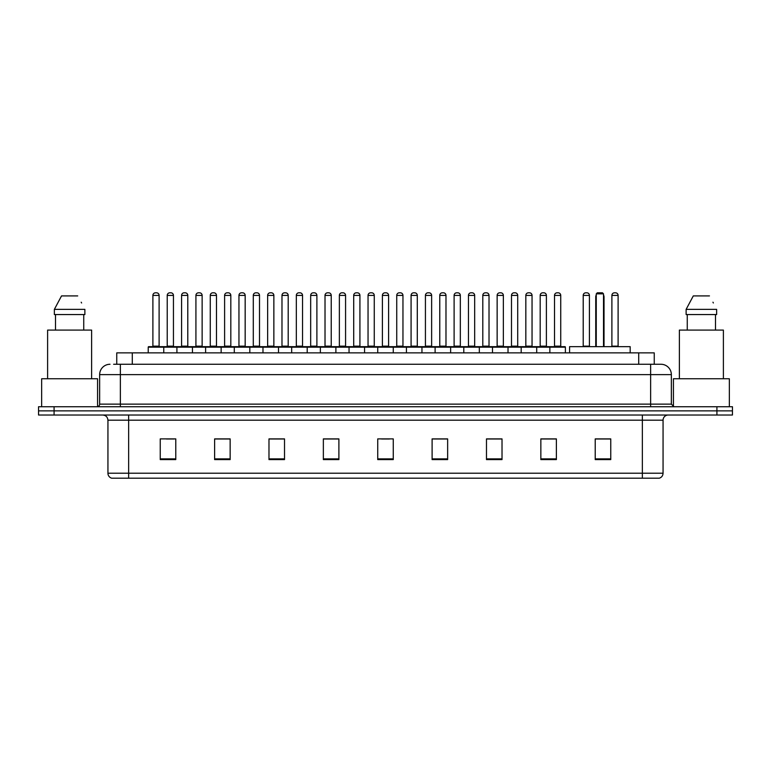<?xml version="1.0" encoding="UTF-8"?>
<svg xmlns="http://www.w3.org/2000/svg" width="771" height="771" viewBox="0 0 771 771"><rect width="100%" height="100%" fill="white"/><g stroke="black" fill="none" stroke-linecap="round" stroke-linejoin="round"><path stroke-width="1.16" d="M116.749 364.269L116.749 352.877L654.251 352.877L654.251 364.269M113.877 364.269L657.364 364.269M113.636 364.269L120.372 364.269L120.372 374.629L99.652 374.629L99.652 404.139A2.592 2.592 0 0 1 97.069 406.731M110.012 364.269A10.36 10.36 0 0 0 99.652 374.629M671.348 374.629L650.628 374.629L650.628 364.269L660.988 364.269A10.36 10.36 0 0 1 671.348 374.629L671.348 404.139L673.931 406.731M54.086 406.731L38.55 406.731L38.55 410.876L54.086 410.876L38.55 410.876L38.55 415.02L54.086 415.02L54.086 410.876L716.914 410.876L54.086 410.876L54.086 406.731L716.914 406.731L716.914 410.876L732.45 410.876L716.914 410.876L716.914 415.02L54.086 415.02M732.45 406.731L732.45 410.876L732.45 406.731L716.914 406.731M659.07 478.193L642.349 478.193L642.349 473.221L663.06 473.221L663.06 420.195A5.175 5.175 0 0 1 668.235 415.02M658.916 478.193L111.67 478.193A5.175 5.175 0 0 1 107.94 473.221L107.94 420.195C107.632 417.053 105.906 415.328 102.765 415.02M610.757 459.603L610.757 438.892L595.222 438.892L595.222 459.603L610.757 459.603M556.383 459.603L556.383 438.892L540.847 438.892L540.847 459.603L556.383 459.603M502.017 459.603L502.017 438.892L486.482 438.892L486.482 459.603L502.017 459.603M447.643 459.603L447.643 438.892L432.107 438.892L432.107 459.603L447.643 459.603M175.778 459.603L175.778 438.892L160.243 438.892L160.243 459.603L175.778 459.603M230.153 459.603L230.153 438.892L214.617 438.892L214.617 459.603L230.153 459.603M284.518 459.603L284.518 438.892L268.983 438.892L268.983 459.603L284.518 459.603M338.893 459.603L338.893 438.892L323.357 438.892L323.357 459.603L338.893 459.603M393.268 459.603L393.268 438.892L377.732 438.892L377.732 459.603L393.268 459.603M732.45 415.02L732.45 410.876L732.45 415.02L716.914 415.02M496.37 438.998L489.787 438.998M553.742 438.998L547.169 438.998M338.585 438.998L332.012 438.998M324.244 438.998L338.893 438.998M281.213 438.998L274.63 438.998M223.831 438.998L217.258 438.998M166.459 438.998L174.227 438.998M432.107 438.998L446.756 438.998M438.988 438.998L432.415 438.998M381.616 438.998L389.384 438.998M284.518 438.998L268.983 438.998M230.153 438.998L214.617 438.998M502.017 438.998L486.482 438.998M556.383 438.998L540.847 438.998M610.757 438.998L595.222 438.998M97.58 406.683L97.58 378.763L41.653 378.763L41.653 406.731M91.624 378.763L91.624 330.094L47.609 330.094L47.609 378.763M83.74 314.558L83.74 330.094L83.74 314.558M54.365 309.373L61.535 295.91L54.365 309.373L54.365 314.558L84.877 314.558L84.877 309.373L54.365 309.373M81.601 302.984L81.196 302.203M55.502 314.558L55.502 330.094M77.707 295.91L61.535 295.91M630.177 352.877L630.177 346.661L569.586 346.661L569.586 352.877M596.262 293.847L597.294 292.807L602.469 292.807L603.51 293.847L596.262 293.847L596.262 346.661M603.51 293.847L603.51 346.661M604.03 346.661L604.03 296.951A4.144 4.144 0 0 0 603.51 294.946M595.742 346.661L595.742 296.951L596.262 296.951M729.347 406.731L729.347 378.763L673.42 378.763L673.42 406.683M723.391 378.763L723.391 330.094L679.376 330.094L679.376 378.763M686.123 309.373L693.293 295.91L686.123 309.373L686.123 314.558L716.635 314.558L716.635 309.373L686.123 309.373M713.358 302.984L712.953 302.203M687.26 314.558L687.26 330.094M715.498 330.094L715.498 314.558M709.465 295.91L693.293 295.91M549.858 352.877L549.858 347.181A0.52 0.52 0 0 1 550.378 346.661L564.883 346.661A0.52 0.52 0 0 1 565.394 347.181L148.225 347.181A0.52 0.52 0 0 1 148.745 346.661L163.25 346.661A0.52 0.52 0 0 1 163.76 347.181L163.76 352.877M159.105 346.14A0.52 0.52 0 0 0 159.616 346.661A0.52 0.52 0 0 1 159.105 346.14L159.105 295.399A2.592 2.592 0 0 0 156.513 292.807L155.482 292.807L156.513 292.807A2.592 2.592 0 0 1 159.105 295.399L152.889 295.399A2.592 2.592 0 0 1 155.482 292.807A2.592 2.592 0 0 0 152.889 295.399L152.889 346.14A0.52 0.52 0 0 1 152.369 346.661A0.52 0.52 0 0 0 152.889 346.14L159.105 346.14M163.25 346.661L148.745 346.661A0.52 0.52 0 0 0 148.225 347.181L148.225 352.877M176.916 352.877L176.916 347.181A0.52 0.52 0 0 1 177.436 346.661L191.931 346.661A0.52 0.52 0 0 1 192.451 347.181L192.451 352.877M187.787 346.14A0.52 0.52 0 0 0 188.307 346.661A0.52 0.52 0 0 1 187.787 346.14L187.787 295.399A2.592 2.592 0 0 0 185.204 292.807L184.163 292.807L185.204 292.807A2.592 2.592 0 0 1 187.787 295.399L181.58 295.399A2.592 2.592 0 0 1 184.163 292.807A2.592 2.592 0 0 0 181.58 295.399L181.58 346.14A0.52 0.52 0 0 1 181.06 346.661A0.52 0.52 0 0 0 181.58 346.14L187.787 346.14M205.606 352.877L205.606 347.181A0.52 0.52 0 0 1 206.117 346.661L220.622 346.661A0.52 0.52 0 0 1 221.142 347.181L221.142 352.877M216.478 346.14A0.52 0.52 0 0 0 216.998 346.661A0.52 0.52 0 0 1 216.478 346.14L216.478 295.399A2.592 2.592 0 0 0 213.885 292.807L212.854 292.807L213.885 292.807A2.592 2.592 0 0 1 216.478 295.399L210.261 295.399A2.592 2.592 0 0 1 212.854 292.807A2.592 2.592 0 0 0 210.261 295.399L210.261 346.14A0.52 0.52 0 0 1 209.751 346.661A0.52 0.52 0 0 0 210.261 346.14L216.478 346.14M234.288 352.877L234.288 347.181A0.52 0.52 0 0 1 234.808 346.661L249.312 346.661A0.52 0.52 0 0 1 249.823 347.181L249.823 352.877M245.168 346.14A0.52 0.52 0 0 0 245.689 346.661A0.52 0.52 0 0 1 245.168 346.14L245.168 295.399A2.592 2.592 0 0 0 242.576 292.807L241.545 292.807L242.576 292.807A2.592 2.592 0 0 1 245.168 295.399L238.952 295.399A2.592 2.592 0 0 1 241.545 292.807A2.592 2.592 0 0 0 238.952 295.399L238.952 346.14A0.52 0.52 0 0 1 238.432 346.661A0.52 0.52 0 0 0 238.952 346.14L245.168 346.14M262.978 352.877L262.978 347.181A0.52 0.52 0 0 1 263.499 346.661L277.994 346.661A0.52 0.52 0 0 1 278.514 347.181L278.514 352.877M273.859 346.14A0.52 0.52 0 0 0 274.37 346.661A0.52 0.52 0 0 1 273.859 346.14L273.859 295.399A2.592 2.592 0 0 0 271.267 292.807L270.226 292.807L271.267 292.807A2.592 2.592 0 0 1 273.859 295.399L267.643 295.399A2.592 2.592 0 0 1 270.226 292.807A2.592 2.592 0 0 0 267.643 295.399L267.643 346.14A0.52 0.52 0 0 1 267.123 346.661A0.52 0.52 0 0 0 267.643 346.14L273.859 346.14M291.669 352.877L291.669 347.181A0.52 0.52 0 0 1 292.19 346.661L306.685 346.661A0.52 0.52 0 0 1 307.205 347.181L307.205 352.877M302.54 346.14A0.52 0.52 0 0 0 303.061 346.661A0.52 0.52 0 0 1 302.54 346.14L302.54 295.399A2.592 2.592 0 0 0 299.958 292.807L298.917 292.807L299.958 292.807A2.592 2.592 0 0 1 302.54 295.399L296.324 295.399A2.592 2.592 0 0 1 298.917 292.807A2.592 2.592 0 0 0 296.324 295.399L296.324 346.14A0.52 0.52 0 0 1 295.813 346.661A0.52 0.52 0 0 0 296.324 346.14L302.54 346.14M320.36 352.877L320.36 347.181A0.52 0.52 0 0 1 320.871 346.661L335.375 346.661A0.52 0.52 0 0 1 335.896 347.181L335.896 352.877M331.231 346.14A0.52 0.52 0 0 0 331.752 346.661A0.52 0.52 0 0 1 331.231 346.14L331.231 295.399A2.592 2.592 0 0 0 328.639 292.807L327.608 292.807L328.639 292.807A2.592 2.592 0 0 1 331.231 295.399L325.015 295.399A2.592 2.592 0 0 1 327.608 292.807A2.592 2.592 0 0 0 325.015 295.399L325.015 346.14A0.52 0.52 0 0 1 324.495 346.661A0.52 0.52 0 0 0 325.015 346.14L331.231 346.14M349.041 352.877L349.041 347.181A0.52 0.52 0 0 1 349.562 346.661L364.066 346.661A0.52 0.52 0 0 1 364.577 347.181L364.577 352.877M359.922 346.14A0.52 0.52 0 0 0 360.433 346.661A0.52 0.52 0 0 1 359.922 346.14L359.922 295.399A2.592 2.592 0 0 0 357.33 292.807L356.298 292.807L357.33 292.807A2.592 2.592 0 0 1 359.922 295.399L353.706 295.399A2.592 2.592 0 0 1 356.298 292.807A2.592 2.592 0 0 0 353.706 295.399L353.706 346.14A0.52 0.52 0 0 1 353.185 346.661A0.52 0.52 0 0 0 353.706 346.14L359.922 346.14M377.732 352.877L377.732 347.181A0.52 0.52 0 0 1 378.253 346.661L392.747 346.661A0.52 0.52 0 0 1 393.268 347.181L393.268 352.877M388.603 346.14A0.52 0.52 0 0 0 389.124 346.661A0.52 0.52 0 0 1 388.603 346.14L388.603 295.399A2.592 2.592 0 0 0 386.02 292.807L384.98 292.807L386.02 292.807A2.592 2.592 0 0 1 388.603 295.399L382.397 295.399A2.592 2.592 0 0 1 384.98 292.807A2.592 2.592 0 0 0 382.397 295.399L382.397 346.14A0.52 0.52 0 0 1 381.876 346.661A0.52 0.52 0 0 0 382.397 346.14L388.603 346.14M406.423 352.877L406.423 347.181A0.52 0.52 0 0 1 406.934 346.661L421.438 346.661A0.52 0.52 0 0 1 421.959 347.181L421.959 352.877M417.815 346.661A0.52 0.52 0 0 1 417.294 346.14L411.078 346.14L411.078 295.399A2.592 2.592 0 0 1 413.67 292.807L414.702 292.807A2.592 2.592 0 0 1 417.294 295.399L411.078 295.399A2.592 2.592 0 0 1 413.67 292.807L414.702 292.807A2.592 2.592 0 0 1 417.294 295.399L417.294 346.14A0.52 0.52 0 0 0 417.815 346.661L410.567 346.661A0.52 0.52 0 0 0 411.078 346.14A0.52 0.52 0 0 1 410.567 346.661M435.104 352.877L435.104 347.181A0.52 0.52 0 0 1 435.625 346.661L450.129 346.661A0.52 0.52 0 0 1 450.64 347.181L450.64 352.877M446.505 346.661A0.52 0.52 0 0 1 445.985 346.14L439.769 346.14L439.769 295.399A2.592 2.592 0 0 1 442.361 292.807L443.392 292.807A2.592 2.592 0 0 1 445.985 295.399L439.769 295.399A2.592 2.592 0 0 1 442.361 292.807L443.392 292.807A2.592 2.592 0 0 1 445.985 295.399L445.985 346.14A0.52 0.52 0 0 0 446.505 346.661L439.248 346.661A0.52 0.52 0 0 0 439.769 346.14A0.52 0.52 0 0 1 439.248 346.661M463.795 352.877L463.795 347.181A0.52 0.52 0 0 1 464.315 346.661L478.81 346.661A0.52 0.52 0 0 1 479.331 347.181L479.331 352.877M475.187 346.661A0.52 0.52 0 0 1 474.676 346.14L468.46 346.14L468.46 295.399A2.592 2.592 0 0 1 471.042 292.807L472.083 292.807A2.592 2.592 0 0 1 474.676 295.399L468.46 295.399A2.592 2.592 0 0 1 471.042 292.807L472.083 292.807A2.592 2.592 0 0 1 474.676 295.399L474.676 346.14A0.52 0.52 0 0 0 475.187 346.661L467.939 346.661A0.52 0.52 0 0 0 468.46 346.14A0.52 0.52 0 0 1 467.939 346.661M492.486 352.877L492.486 347.181A0.52 0.52 0 0 1 493.006 346.661L507.501 346.661A0.52 0.52 0 0 1 508.022 347.181L508.022 352.877M503.877 346.661A0.52 0.52 0 0 1 503.357 346.14L497.141 346.14L497.141 295.399A2.592 2.592 0 0 1 499.733 292.807L500.774 292.807A2.592 2.592 0 0 1 503.357 295.399L497.141 295.399A2.592 2.592 0 0 1 499.733 292.807L500.774 292.807A2.592 2.592 0 0 1 503.357 295.399L503.357 346.14A0.52 0.52 0 0 0 503.877 346.661L496.63 346.661A0.52 0.52 0 0 0 497.141 346.14A0.52 0.52 0 0 1 496.63 346.661M521.177 352.877L521.177 347.181A0.52 0.52 0 0 1 521.688 346.661L536.192 346.661A0.52 0.52 0 0 1 536.712 347.181L536.712 352.877M532.568 346.661A0.52 0.52 0 0 1 532.048 346.14L525.832 346.14L525.832 295.399A2.592 2.592 0 0 1 528.424 292.807L529.455 292.807A2.592 2.592 0 0 1 532.048 295.399L525.832 295.399A2.592 2.592 0 0 1 528.424 292.807L529.455 292.807A2.592 2.592 0 0 1 532.048 295.399L532.048 346.14A0.52 0.52 0 0 0 532.568 346.661L525.311 346.661A0.52 0.52 0 0 0 525.832 346.14A0.52 0.52 0 0 1 525.311 346.661M561.249 346.661A0.52 0.52 0 0 1 560.739 346.14L554.522 346.14L554.522 295.399A2.592 2.592 0 0 1 557.115 292.807L558.146 292.807A2.592 2.592 0 0 1 560.739 295.399L554.522 295.399A2.592 2.592 0 0 1 557.115 292.807L558.146 292.807A2.592 2.592 0 0 1 560.739 295.399L560.739 346.14A0.52 0.52 0 0 0 561.249 346.661L554.002 346.661A0.52 0.52 0 0 0 554.522 346.14A0.52 0.52 0 0 1 554.002 346.661M550.378 346.661L564.883 346.661A0.52 0.52 0 0 1 565.394 347.181L565.394 352.877M177.59 346.661L163.086 346.661M167.23 295.399A2.592 2.592 0 0 1 169.822 292.807L170.854 292.807A2.592 2.592 0 0 1 173.446 295.399L167.23 295.399L167.23 346.14A0.52 0.52 0 0 1 166.719 346.661M173.446 295.399L173.446 346.14A0.52 0.52 0 0 0 173.967 346.661M206.281 346.661L191.777 346.661M195.921 295.399A2.592 2.592 0 0 1 198.513 292.807L199.544 292.807A2.592 2.592 0 0 1 202.137 295.399L195.921 295.399L195.921 346.14A0.52 0.52 0 0 1 195.4 346.661M202.137 295.399L202.137 346.14A0.52 0.52 0 0 0 202.648 346.661M234.962 346.661L220.467 346.661M224.612 295.399A2.592 2.592 0 0 1 227.194 292.807L228.235 292.807A2.592 2.592 0 0 1 230.818 295.399L224.612 295.399L224.612 346.14A0.52 0.52 0 0 1 224.091 346.661M230.818 295.399L230.818 346.14A0.52 0.52 0 0 0 231.339 346.661M263.653 346.661L249.158 346.661M253.293 295.399A2.592 2.592 0 0 1 255.885 292.807L256.926 292.807A2.592 2.592 0 0 1 259.509 295.399L253.293 295.399L253.293 346.14A0.52 0.52 0 0 1 252.782 346.661M259.509 295.399L259.509 346.14A0.52 0.52 0 0 0 260.029 346.661M292.344 346.661L277.839 346.661M281.984 295.399A2.592 2.592 0 0 1 284.576 292.807L285.607 292.807A2.592 2.592 0 0 1 288.2 295.399L281.984 295.399L281.984 346.14A0.52 0.52 0 0 1 281.463 346.661M288.2 295.399L288.2 346.14A0.52 0.52 0 0 0 288.72 346.661M321.025 346.661L306.53 346.661M310.674 295.399A2.592 2.592 0 0 1 313.257 292.807L314.298 292.807A2.592 2.592 0 0 1 316.891 295.399L310.674 295.399L310.674 346.14A0.52 0.52 0 0 1 310.154 346.661M316.891 295.399L316.891 346.14A0.52 0.52 0 0 0 317.401 346.661M349.716 346.661L335.221 346.661M339.365 295.399A2.592 2.592 0 0 1 341.948 292.807L342.989 292.807A2.592 2.592 0 0 1 345.572 295.399L339.365 295.399L339.365 346.14A0.52 0.52 0 0 1 338.845 346.661M345.572 295.399L345.572 346.14A0.52 0.52 0 0 0 346.092 346.661M378.407 346.661L363.902 346.661M368.046 295.399A2.592 2.592 0 0 1 370.639 292.807L371.67 292.807A2.592 2.592 0 0 1 374.263 295.399L368.046 295.399L368.046 346.14A0.52 0.52 0 0 1 367.536 346.661M374.263 295.399L374.263 346.14A0.52 0.52 0 0 0 374.783 346.661M407.098 346.661L392.593 346.661M396.737 295.399A2.592 2.592 0 0 1 399.33 292.807L400.361 292.807A2.592 2.592 0 0 1 402.954 295.399L396.737 295.399L396.737 346.14A0.52 0.52 0 0 1 396.217 346.661M402.954 295.399L402.954 346.14A0.52 0.52 0 0 0 403.464 346.661M435.779 346.661L421.284 346.661M425.428 295.399A2.592 2.592 0 0 1 428.011 292.807L429.052 292.807A2.592 2.592 0 0 1 431.635 295.399L425.428 295.399L425.428 346.14A0.52 0.52 0 0 1 424.908 346.661M431.635 295.399L431.635 346.14A0.52 0.52 0 0 0 432.155 346.661M464.47 346.661L449.975 346.661M454.109 295.399A2.592 2.592 0 0 1 456.702 292.807L457.743 292.807A2.592 2.592 0 0 1 460.326 295.399L454.109 295.399L454.109 346.14A0.52 0.52 0 0 1 453.599 346.661M460.326 295.399L460.326 346.14A0.52 0.52 0 0 0 460.846 346.661M493.161 346.661L478.656 346.661M482.8 295.399A2.592 2.592 0 0 1 485.393 292.807L486.424 292.807A2.592 2.592 0 0 1 489.016 295.399L482.8 295.399L482.8 346.14A0.52 0.52 0 0 1 482.28 346.661M489.016 295.399L489.016 346.14A0.52 0.52 0 0 0 489.537 346.661M521.842 346.661L507.347 346.661M511.491 295.399A2.592 2.592 0 0 1 514.074 292.807L515.115 292.807A2.592 2.592 0 0 1 517.707 295.399L511.491 295.399L511.491 346.14A0.52 0.52 0 0 1 510.971 346.661M517.707 295.399L517.707 346.14A0.52 0.52 0 0 0 518.218 346.661M550.533 346.661L536.038 346.661M540.182 295.399A2.592 2.592 0 0 1 542.765 292.807L543.806 292.807A2.592 2.592 0 0 1 546.388 295.399L540.182 295.399L540.182 346.14A0.52 0.52 0 0 1 539.661 346.661M546.388 295.399L546.388 346.14A0.52 0.52 0 0 0 546.909 346.661M177.436 346.661L191.931 346.661M206.117 346.661L220.622 346.661M234.808 346.661L249.312 346.661M263.499 346.661L277.994 346.661M292.19 346.661L306.685 346.661M320.871 346.661L335.375 346.661M349.562 346.661L364.066 346.661M378.253 346.661L392.747 346.661M406.934 346.661L421.438 346.661M435.625 346.661L450.129 346.661M464.315 346.661L478.81 346.661M493.006 346.661L507.501 346.661M521.688 346.661L536.192 346.661M583.213 295.399A2.592 2.592 0 0 1 585.796 292.807L586.837 292.807A2.592 2.592 0 0 1 589.42 295.399L583.213 295.399L583.213 346.14A0.52 0.52 0 0 1 582.693 346.661M589.42 295.399L589.42 346.14A0.52 0.52 0 0 0 589.94 346.661M611.895 295.399A2.592 2.592 0 0 1 614.487 292.807L615.518 292.807A2.592 2.592 0 0 1 618.111 295.399L611.895 295.399L611.895 346.14A0.52 0.52 0 0 1 611.384 346.661M618.111 295.399L618.111 346.14A0.52 0.52 0 0 0 618.631 346.661M132.284 364.269L132.284 352.877M638.716 364.269L638.716 352.877M120.372 406.731L120.372 404.139L671.348 404.139M99.652 404.139L120.372 404.139L120.372 374.629L650.628 374.629L650.628 406.731M642.349 415.02L642.349 420.195L107.94 420.195M663.06 420.195L642.349 420.195L642.349 473.221L128.651 473.221L128.651 478.193M107.94 473.221L128.651 473.221L128.651 415.02M393.268 458.88L377.732 458.88M338.893 458.88L323.357 458.88M284.518 458.88L268.983 458.88M230.153 458.88L214.617 458.88M175.778 458.88L160.243 458.88M447.643 458.88L432.107 458.88M502.017 458.88L486.482 458.88M556.383 458.88L540.847 458.88M610.757 458.88L595.222 458.88M603.51 296.951L604.03 296.951M167.23 346.14L173.446 346.14M195.921 346.14L202.137 346.14M224.612 346.14L230.818 346.14M253.293 346.14L259.509 346.14M281.984 346.14L288.2 346.14M310.674 346.14L316.891 346.14M339.365 346.14L345.572 346.14M368.046 346.14L374.263 346.14M396.737 346.14L402.954 346.14M425.428 346.14L431.635 346.14M454.109 346.14L460.326 346.14M482.8 346.14L489.016 346.14M511.491 346.14L517.707 346.14M540.182 346.14L546.388 346.14M583.213 346.14L589.42 346.14M611.895 346.14L618.111 346.14M659.33 478.193C661.672 477.365 662.915 475.707 663.06 473.221M596.262 294.946A4.144 4.144 0 0 0 595.742 296.951"/></g></svg>
